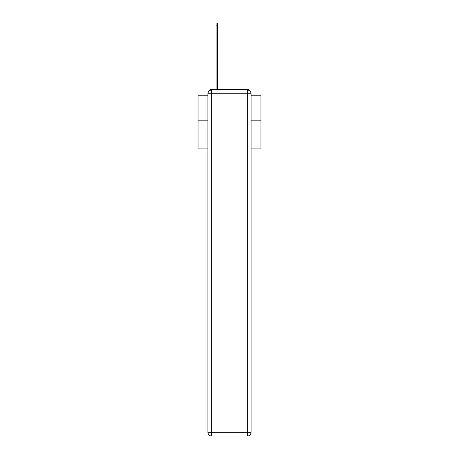 <?xml version="1.0" encoding="UTF-8"?>
<svg xmlns="http://www.w3.org/2000/svg" width="459" height="459" viewBox="0 0 459 459"><rect width="100%" height="100%" fill="white"/><g stroke="black" fill="none" stroke-linecap="round" stroke-linejoin="round"><path stroke-width="0.69" d="M251.079 148.905L260.959 148.905L260.959 95.805L251.079 95.805M207.921 120.843L198.041 120.843L198.041 95.805L207.921 95.805M198.041 120.843L198.041 148.905L207.921 148.905M249.541 90.75A2.519 2.519 0 0 0 247.303 89.39L211.697 89.39A2.519 2.519 0 0 0 209.459 90.75M260.959 120.843L251.079 120.843M211.697 89.39L216.097 89.39L216.097 22.95L217.732 22.95L217.732 89.39L219.683 89.39M239.317 89.39L247.303 89.39M211.697 90.016L247.303 90.016A3.775 3.775 0 0 1 251.079 93.791L251.079 432.275A3.775 3.775 0 0 1 247.303 436.05L211.697 436.05L211.697 432.275L247.303 432.275L247.303 93.791L211.697 93.791L211.697 432.275L207.921 432.275L207.921 93.791L211.697 93.791L211.697 90.016A3.775 3.775 0 0 0 207.921 93.791A3.775 3.775 0 0 1 211.697 90.016M207.921 432.275A3.775 3.775 0 0 0 211.697 436.05A3.775 3.775 0 0 1 207.921 432.275M247.303 436.05A3.775 3.775 0 0 0 251.079 432.275L247.303 432.275L247.303 436.05M251.079 93.791A3.775 3.775 0 0 0 247.303 90.016L247.303 93.791L251.079 93.791M216.097 25.842L217.732 25.842"/></g></svg>
